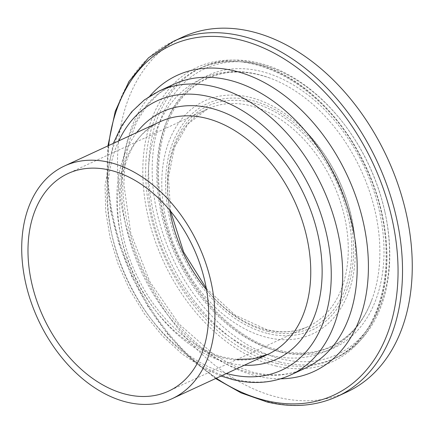 <?xml version="1.0" encoding="UTF-8"?>
<svg xmlns="http://www.w3.org/2000/svg" width="434" height="434" viewBox="0 0 434 434"><rect width="100%" height="100%" fill="white"/><g stroke="black" fill="none" stroke-linecap="round" stroke-linejoin="round"><path stroke-width="0.33" stroke-dasharray="2.17 1.63" d="M281.411 358.929A157.455 108.598 -114.8 0 0 384.866 211.749A157.455 108.598 -114.8 0 0 344.618 124.786A157.455 108.598 -114.8 0 0 157.151 130.428A157.455 108.598 -114.8 0 0 281.411 358.929M279.925 362.054A159.978 110.339 65.2 0 1 155.513 221.324A159.978 110.339 65.2 0 1 202.005 67.308A159.978 110.339 65.2 0 1 344.14 124.162A159.978 110.339 65.2 0 1 385.034 212.514A159.978 110.339 65.2 0 1 336.399 357.665A159.978 110.339 65.2 0 1 279.925 362.054M182.752 37.015A195.555 134.882 -114.8 0 0 125.92 225.284A195.555 134.882 -114.8 0 0 277.993 397.316A195.555 134.882 -114.8 0 0 347.032 391.951M280.923 352.088A150.137 103.552 -114.8 0 0 363.453 165.294A150.137 103.552 -114.8 0 0 168.208 117.777A150.137 103.552 -114.8 0 0 280.923 352.088M276.935 363.437A159.978 110.339 -114.8 0 0 333.41 359.048A159.978 110.339 -114.8 0 0 366.35 167.524A159.978 110.339 -114.8 0 0 199.022 68.691A159.978 110.339 -114.8 0 0 152.529 222.702A159.978 110.339 -114.8 0 0 276.935 363.437M206.562 289.825A119.855 82.666 -114.8 0 0 265.982 329.753A119.855 82.666 -114.8 0 0 308.292 326.466A119.855 82.666 -114.8 0 0 332.97 182.974A119.855 82.666 -114.8 0 0 207.609 108.923A119.855 82.666 -114.8 0 0 169.705 210.192M267.811 331.343A122.377 84.408 -114.8 0 0 335.081 179.085A122.377 84.408 -114.8 0 0 175.933 140.356A122.377 84.408 -114.8 0 0 267.811 331.343M267.968 333.545A124.732 86.03 -114.8 0 0 336.534 178.358A124.732 86.03 -114.8 0 0 174.327 138.885A124.732 86.03 -114.8 0 0 267.968 333.545M267.17 337.457A128.399 88.563 -114.8 0 0 354.437 234.984A128.399 88.563 -114.8 0 0 307.212 132.945A128.399 88.563 -114.8 0 0 164.085 158.681A128.399 88.563 -114.8 0 0 267.17 337.457M278.259 351.236A147.978 102.066 -114.8 0 0 372.464 298.071A147.978 102.066 -114.8 0 0 270.973 78.451A147.978 102.066 -114.8 0 0 156.858 178.103A147.978 102.066 -114.8 0 0 278.259 351.236M275.747 365.938A161.996 111.733 -114.8 0 0 364.793 164.388A161.996 111.733 -114.8 0 0 154.13 113.122A161.996 111.733 -114.8 0 0 275.747 365.938M173.003 41.528A195.555 134.882 -114.8 0 0 116.171 229.798A195.555 134.882 -114.8 0 0 268.245 401.824A195.555 134.882 -114.8 0 0 337.283 396.464M108.581 145.585A192.897 133.048 -114.8 0 0 216.262 378.236M149.811 96.131A163.086 112.482 -114.8 0 0 137.09 255.626A163.086 112.482 -114.8 0 0 256.451 375.925A163.086 112.482 -114.8 0 0 280.646 378.801M173.6 84.348A156.441 107.903 -114.8 0 0 128.106 234.957A156.441 107.903 -114.8 0 0 249.772 372.6A156.441 107.903 -114.8 0 0 304.994 368.309C289.494 375.459 272.107 376.766 252.832 372.231L233.785 365.667L214.743 355.256L179.009 324.003L149.931 281.856L130.84 233.497L123.858 184.358L125.166 161.253L129.598 140.03L136.97 121.308L146.985 105.576L159.3 93.196L173.573 84.359M159.056 91.08A156.441 107.903 -114.8 0 0 113.589 241.695A156.441 107.903 -114.8 0 0 235.25 379.321A156.441 107.903 -114.8 0 0 290.476 375.03M118.851 140.828A148.368 102.337 -114.8 0 0 226.532 373.484M136.694 132.571A136.254 93.983 -114.8 0 0 129.972 265.228A136.254 93.983 -114.8 0 0 228.593 362.9A136.254 93.983 -114.8 0 0 244.38 365.222M160.336 121.628A128.182 88.411 -114.8 0 0 123.055 245.031A128.182 88.411 -114.8 0 0 222.745 357.811A128.182 88.411 -114.8 0 0 267.995 354.296M344.618 124.786L344.14 124.162M384.866 211.749L385.034 212.514M202.005 67.308L199.022 68.691C248.791 43.373 325.278 85.427 361.668 159.343C403.886 237.843 389.417 336.062 333.41 359.048L336.399 357.665M170.633 211.309L168.452 177.533L174.43 147.495L187.927 123.94L207.609 108.923L67.975 173.551M206.313 288.393L235.152 315.138L266.747 329.661C281.916 333.263 295.766 332.2 308.292 326.466L168.663 391.094M354.437 234.984C349.5 195.973 333.757 161.958 307.212 132.945C332.536 159.424 350.645 198.55 354.437 234.984M372.47 298.066C366.996 313.429 358.864 326.238 348.063 336.491C341.894 342.28 335.053 346.95 327.534 350.504C309.86 358.614 290.829 360.209 270.431 355.294C205.542 341.873 144.479 252.344 148.298 173.193C149.193 146.654 156.207 124.113 169.336 105.57C178.038 93.598 188.823 84.646 201.691 78.717C213.127 73.558 225.349 71.192 238.353 71.632C249.138 72.022 259.944 74.274 270.789 78.38C238.781 66.961 211.629 70.981 189.327 90.44C162.766 113.968 151.965 161.171 162.544 209.996C175.434 276.312 228.148 339.117 279.859 350.406C320.91 360.833 357.958 339.952 372.47 298.066M107.936 145.878L106.938 177.539L110.654 210.501L118.965 243.734L131.6 276.181L148.157 306.805L168.115 334.647L190.835 358.809L215.617 378.535M113.323 143.388L105.055 185.399L105.722 211.32L110.171 237.913L118.249 264.344L129.695 289.793L144.576 314.059L162.142 335.623L181.824 353.759L202.998 367.853L221.004 376.039M237.018 359.455L225.197 357.513C192.653 350.054 157.667 318.643 138.072 277.993C105.37 214.624 118.444 138.207 160.314 121.639"/><path stroke-width="0.65" d="M126.912 402.166A128.182 88.411 -114.8 0 0 172.162 398.651A128.182 88.411 -114.8 0 0 198.555 245.188A128.182 88.411 -114.8 0 0 64.482 165.994A128.182 88.411 -114.8 0 0 27.228 289.402A128.182 88.411 -114.8 0 0 126.912 402.166M126.354 394.381A119.855 82.666 -114.8 0 0 168.663 391.094A119.855 82.666 -114.8 0 0 193.342 247.597A119.855 82.666 -114.8 0 0 67.975 173.551A119.855 82.666 -114.8 0 0 33.147 288.941A119.855 82.666 -114.8 0 0 126.354 394.381M215.617 378.535L241.076 392.9L267.024 401.976C292.407 408.047 315.827 406.208 337.283 396.464L347.032 391.951A195.555 134.882 -114.8 0 0 387.296 157.83A195.555 134.882 -114.8 0 0 182.752 37.015L173.003 41.528L148.499 57.825L128.963 81.456L115.26 111.267L107.936 145.878M169.705 210.192A119.855 82.666 -114.8 0 0 206.562 289.825M337.283 396.464A195.555 134.882 -114.8 0 0 377.547 162.343A195.555 134.882 -114.8 0 0 173.003 41.528M216.262 378.236A192.897 133.048 -114.8 0 0 265.575 400.495A192.897 133.048 -114.8 0 0 398.043 268.798A192.897 133.048 -114.8 0 0 261.496 47.084A192.897 133.048 -114.8 0 0 108.581 145.585M280.646 378.801A163.086 112.482 -114.8 0 0 347.601 176.204A163.086 112.482 -114.8 0 0 149.811 96.131M221.004 376.039L232.798 379.614C253.499 384.589 272.726 383.059 290.476 375.03L304.999 368.309A156.441 107.903 -114.8 0 0 337.218 181.032A156.441 107.903 -114.8 0 0 173.6 84.348M290.476 375.03A156.441 107.903 -114.8 0 0 322.69 187.732A156.441 107.903 -114.8 0 0 159.056 91.08L144.424 99.88L131.741 111.766L121.308 126.397L113.323 143.388M226.532 373.484A148.368 102.337 -114.8 0 0 229.402 374.227A148.368 102.337 -114.8 0 0 311.52 190.797A148.368 102.337 -114.8 0 0 118.851 140.828M244.38 365.222A136.254 93.983 -114.8 0 0 304.749 196.032A136.254 93.983 -114.8 0 0 136.694 132.571M267.995 354.296A128.182 88.411 -114.8 0 0 294.398 200.844A128.182 88.411 -114.8 0 0 160.336 121.628M170.633 211.309L183.636 252.089L206.313 288.393M173.573 84.359L159.056 91.08M172.162 398.651L267.995 354.29L253.223 358.837L237.018 359.455M160.314 121.639L64.482 165.994"/></g></svg>
